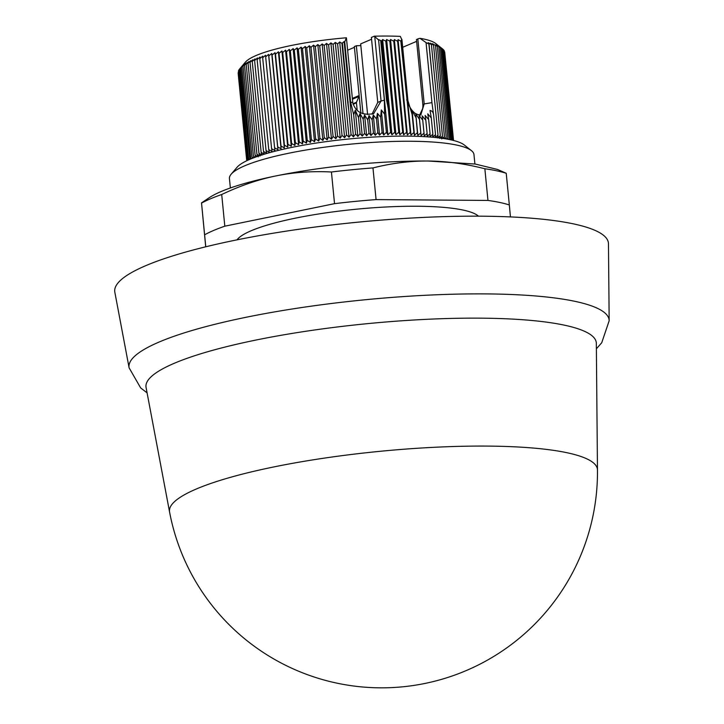 <?xml version="1.0" encoding="UTF-8"?>
<svg xmlns="http://www.w3.org/2000/svg" width="724" height="724" viewBox="0 0 724 724"><rect width="100%" height="100%" fill="white"/><g stroke="black" fill="none" stroke-linecap="round" stroke-linejoin="round"><path stroke-width="1.09" d="M385.611 219.77A230.268 42.01 174.4 0 0 328.787 225.345M478.446 216.168A122.854 22.417 174.4 0 0 378.118 207.444A122.854 22.417 174.4 0 0 251.156 230.757A122.854 22.417 174.4 0 0 237.019 239.843M474.899 163.995L473.976 154.583A122.854 22.417 174.4 0 0 471.442 150.655A122.854 22.417 174.4 0 0 370.109 142.565A122.854 22.417 174.4 0 0 244.784 165.778A122.854 22.417 174.4 0 0 231.155 174.213A122.854 22.417 174.4 0 0 229.436 178.557L230.359 187.969M471.442 150.655L464.337 145.017A116.211 21.204 174.4 0 0 368.48 137.361A116.211 21.204 174.4 0 0 249.925 159.316A116.211 21.204 174.4 0 0 237.038 167.298L231.155 174.213M450.292 139.723L450.518 139.27L450.047 139.669M448.898 139.433L449.278 138.592L448.391 139.334M447.369 139.144L447.848 137.94L446.572 139.008M445.694 138.854L446.237 137.316L444.59 138.673M443.875 138.565L444.446 136.718L442.454 138.356M441.731 138.945L442.473 136.157L439.712 138.411L440.328 135.632L437.531 137.913L438.011 135.135L435.178 137.442L435.522 134.682L432.662 137.017L432.88 134.257L429.993 136.619L430.074 133.868L427.178 136.257L427.115 133.524L424.21 135.94L424.02 133.216L421.106 135.65L420.78 132.945L417.866 135.406L417.404 132.709L414.499 135.198L413.902 132.519L411.006 135.035L410.273 132.365L407.404 134.899L406.535 132.257L403.693 134.809L402.689 132.184L399.883 134.764L398.752 132.157L395.974 134.755L394.716 132.166L391.983 134.782L390.589 132.211L387.91 134.854L386.399 132.302L383.765 134.963L382.127 132.438L379.557 135.117L377.801 132.61L375.303 135.298L373.43 132.827L370.996 135.533L369.005 133.071L366.643 135.795L364.552 133.37L362.272 136.094L360.063 133.696L357.873 136.438L355.565 134.067L353.457 136.818L351.049 134.465L349.04 137.234L346.543 134.908L344.624 137.678L342.036 135.388L340.226 138.166L337.547 135.895L335.836 138.682L333.076 136.438L331.483 139.225L328.651 137.017L327.167 139.813L324.252 137.623L322.886 140.42L319.918 138.266L318.669 141.062L315.637 138.936L314.506 141.732L311.42 139.632L310.415 142.42L307.275 140.356L306.397 143.144L303.211 141.099L302.469 143.886L299.247 141.868L298.632 144.655L295.374 142.664L294.885 145.443L291.609 143.479L291.256 146.248L287.953 144.311L287.736 147.072L284.414 145.162L284.333 147.913L281.002 146.031L281.057 148.773L277.726 146.918L277.916 149.642L274.586 147.814L274.912 150.52L271.591 148.719L272.052 151.416L268.74 149.633L269.337 152.312L266.052 150.556L266.785 153.217L263.518 151.479L264.387 154.131L261.156 152.411L262.16 155.045M608.468 243.825A248.033 45.25 174.4 0 0 423.259 217.426A248.033 45.25 174.4 0 0 145.714 265.69A248.033 45.25 174.4 0 0 114.835 292.224L129.107 367.837A241.21 44.01 -5.6 0 1 159.135 342.027A241.21 44.01 -5.6 0 1 429.051 295.102A241.21 44.01 -5.6 0 1 609.165 320.768L608.468 243.825M597.472 470.048L596.332 343.357A226.232 41.277 174.4 0 0 427.404 319.284A226.232 41.277 174.4 0 0 174.24 363.303A226.232 41.277 174.4 0 0 146.076 387.503L169.57 512.004A215.824 215.824 0 0 0 597.472 470.048L597.472 470.048A215.001 39.223 174.4 0 0 487.306 446.093A215.001 39.223 174.4 0 0 196.331 488.999A215.001 39.223 174.4 0 0 169.57 512.004M346.416 37.775A97.288 17.747 -5.6 0 0 245.409 62.155L239.744 68.825L243.083 65.223L241.753 67.015L244.259 64.327L243.038 66.092L245.608 63.422L244.513 65.169L247.146 62.517L246.178 64.237L248.857 61.603L248.024 63.305L250.748 60.689L250.042 62.373L252.812 59.775L252.233 61.44L255.047 58.861L254.604 60.508L257.445 57.947L257.129 59.576L259.997 57.042L259.816 58.653L262.712 56.146L262.667 57.739L265.572 55.25L265.663 56.834L268.577 54.372L268.803 55.938L271.717 53.504L272.079 55.06L274.993 52.644L275.491 54.191L278.396 51.802L279.03 53.341L281.917 50.979L282.686 52.508L285.546 50.173L286.451 51.694L289.292 49.386L290.324 50.897L293.13 48.617L294.297 50.128L297.057 47.874L298.351 49.377L301.075 47.151L302.496 48.653L305.166 46.463L306.714 47.956L309.329 45.793L310.994 47.295L313.546 45.15L315.338 46.653L317.818 44.544L319.727 46.046L322.144 43.956L324.162 45.467L326.497 43.413L328.624 44.924L330.877 42.897L333.112 44.408L335.284 42.408L337.619 43.938L339.701 41.965L341.936 43.368L344.117 41.549L344.724 41.911L346.416 37.775L352.787 102.708C355.629 112.12 362.597 115.75 373.711 113.578L381.068 101.016L384.353 100.165L378.571 39.585L381.801 41.006L382.643 39.512L385.792 41.187L386.634 39.485L389.829 41.178L390.535 39.494L393.775 41.214L394.354 39.539L397.612 41.277L398.064 39.63L400.825 41.105L401.911 39.404L407.902 100.518C408.427 104.989 410.309 108.799 413.54 111.93C416.164 115.044 422.237 115.306 420.825 114.808L424.201 103.939L422.825 104.528A13.285 11.303 -113.1 0 1 422.626 108.654L419.694 114.98M244.513 65.169L253.436 156.14L254.287 157.579M255.355 157.18L253.436 156.14M257.409 156.447L255.101 155.217L256.024 156.936M255.101 155.217L246.178 64.237M243.038 66.092L251.961 157.072L252.685 158.194M253.463 157.886L251.961 157.072M261.998 154.954L258.957 153.343L260.097 155.959L256.939 154.284L258.206 156.873M256.939 154.284L248.024 63.305M241.753 67.015L250.676 157.986L251.219 158.782M251.726 158.574L250.676 157.986M258.957 153.343L250.042 62.373M240.649 67.92L249.898 159.334M250.151 159.226L249.572 158.9M261.156 152.411L252.233 61.44M239.744 68.825L248.712 159.85M263.518 151.479L254.604 60.508M247.907 160.212L239.029 69.712L239.753 68.852M266.052 150.556L257.129 59.576M247.327 160.484L238.513 70.59L239.056 69.911M268.74 149.633L259.816 58.653M246.938 160.665L238.549 70.97M271.591 148.719L262.667 57.739M238.142 73.115L246.73 160.764L238.25 72.038M274.586 147.814L265.663 56.834M277.916 149.642L268.577 54.372M277.726 146.918L268.803 55.938M281.057 148.773L271.717 53.504M281.002 146.031L272.079 55.06M284.333 147.913L274.993 52.644M284.414 145.162L275.491 54.191M287.736 147.072L278.396 51.802M287.953 144.311L279.03 53.341M291.256 146.248L281.917 50.979M291.609 143.479L282.686 52.508M294.885 145.443L285.546 50.173M295.374 142.664L286.451 51.694M298.632 144.655L289.292 49.386M444.681 51.893L453.559 140.483M299.247 141.868L290.324 50.897M302.469 143.886L293.13 48.617M444.192 50.906L453.36 140.438M303.211 141.099L294.297 50.128M306.397 143.144L297.057 47.874M443.513 49.956L444.156 50.499L452.962 140.338M307.275 140.356L298.351 49.377M310.415 142.42L301.075 47.151M442.645 49.051L443.495 49.739L452.364 140.185M311.42 139.632L302.496 48.653M314.506 141.732L305.166 46.463M433.558 45.187L432.391 43.675L437.323 46.336L435.902 44.834L442.645 49.006L435.694 43.494A97.288 17.747 -5.6 0 0 419.983 38.327L426.056 42.607L428.898 44.01L428.183 42.644L431.413 44.662L430.373 43.141L433.558 45.187L442.473 136.157M442.645 49.006L451.559 139.976M315.637 138.936L306.714 47.956M318.669 141.062L309.329 45.793M441.595 48.3L450.518 139.27M319.918 138.266L310.994 47.295M322.886 140.42L313.546 45.15M440.355 47.612L449.278 138.592M324.252 137.623L315.338 46.653M327.167 139.813L317.818 44.544M438.934 46.96L447.848 137.94M328.651 137.017L319.727 46.046M331.483 139.225L322.144 43.956M437.323 46.336L446.237 137.316M333.076 136.438L324.162 45.467M335.836 138.682L326.497 43.413M435.531 45.748L444.446 136.718M337.547 135.895L328.624 44.924M340.226 138.166L330.877 42.897M357.204 110.546L356.452 102.853A1.33 1.131 -113.1 0 1 356.543 102.202L358.941 96.455A1.33 1.131 -113.1 0 1 359.023 96.292L352.434 99.097M417.404 132.709L415.739 113.759L419.431 119.324L419.124 115.397L422.735 120.202L422.246 115.921L425.821 120.284L427.115 133.524M425.821 120.284L425.133 115.451L428.68 119.578L427.757 113.84L431.287 117.985L430.056 110.473C432.174 110.881 433.359 112.428 433.613 115.125L435.522 134.682M355.565 134.067L353.665 114.718L355.294 110.157L358.48 117.55L360.045 113.451L363.149 119.152L364.615 115.044L367.711 119.867L369.005 133.071M367.711 119.867L369.032 115.532L372.145 119.795L373.312 115.016L376.462 118.935L377.43 113.351L380.634 117.161L381.313 109.948L383.765 134.963M370.996 135.533L369.032 115.532M364.615 115.044L366.643 135.795M342.036 135.388L333.112 44.408M363.014 113.74L356.353 45.739L354.335 46.598L360.842 112.881M430.074 133.868L428.671 119.578M422.744 120.193L424.02 133.216M373.43 132.827L372.145 119.795M363.158 119.152L364.552 133.37M344.624 137.678L335.284 42.408M431.413 44.662L440.328 135.632M416.626 41.349L402.68 47.295M422.825 104.528L416.454 39.539L417.829 38.951A6.643 1.213 -5.6 0 1 419.983 38.327M419.124 115.397L421.106 135.65M375.303 135.298L373.312 115.016M360.045 113.451L362.272 136.094M346.543 134.908L337.619 43.938M356.353 45.739A50.97 9.294 -5.6 0 1 360.842 45.621M415.911 117.541L412.065 110.419L412.137 114.528L407.829 100.365L401.901 39.883L400.318 36.39A97.288 17.747 -5.6 0 0 374.308 36.2L378.435 39.793M347.638 50.209L354.407 47.322M434.346 98.283L429.033 44.028M428.898 44.01L434.807 102.663M432.88 134.257L431.287 117.985M419.44 119.324L420.78 132.945M377.801 132.61L376.462 118.935M358.48 117.55L360.063 133.696M349.04 137.234L339.701 41.965M371.557 39.25L360.67 43.892L367.602 114.582M372.073 114.139L377.756 102.428L371.385 37.449L374.308 36.2M434.825 102.645L438.011 135.135M415.739 113.759L417.866 135.406M379.557 135.117L377.43 113.351M355.294 110.157L357.873 136.438M351.049 134.465L342.407 43.214M341.936 43.368L347.683 102.03L348.172 102.003M348.579 109.27L347.683 102.03M417.829 38.951L424.201 103.939L431.938 102.627L426.056 42.607M382.127 132.438L380.634 117.161M344.724 41.911L350.615 102.03L352.787 102.708M353.457 136.818L344.117 41.549M431.938 102.627L433.613 115.125M412.065 110.419L414.499 135.198M353.665 114.718L350.615 102.03M373.041 113.84L373.711 113.578M412.137 114.528L413.902 132.519M386.399 132.302L384.616 114.13L381.313 109.948M384.616 114.13L384.353 100.165M401.666 39.766L411.006 135.035M387.91 134.854L378.571 39.585M400.825 41.105L408.001 109.143L401.485 40.707M408.001 109.143L410.273 132.365M380.724 40.725L386.516 99.876L388.272 108.6L381.801 41.006M390.589 132.211L388.272 108.6M398.064 39.63L407.404 134.899M391.983 134.782L382.643 39.512M397.612 41.277L406.535 132.257M394.716 132.166L385.792 41.187M394.354 39.539L403.693 134.809M395.974 134.755L386.634 39.485M393.775 41.214L402.689 132.184M398.752 132.157L389.829 41.178M390.535 39.494L399.883 134.764M506.23 173.289L509.334 204.964A166.022 30.29 174.4 0 0 487.958 200.43L484.854 168.755A166.022 30.29 174.4 0 1 506.23 173.289L497.641 169.488L475.261 164.049L428.201 161.027A153.072 27.928 174.4 0 0 275.98 175.914L275.726 175.959A153.072 27.928 174.4 0 0 209.127 197.779L201.516 202.883L205.707 246.803M484.854 168.755C465.061 163.724 446.174 161.144 428.201 161.027C410.209 160.882 391.802 163.181 372.969 167.923A166.022 30.29 174.4 0 0 331.429 171.995C312.053 170.991 293.573 172.294 275.98 175.914M275.726 175.959C258.133 179.57 240.124 185.76 221.707 194.512A166.022 30.29 174.4 0 0 201.553 203.109L205.77 246.793M487.958 200.43L376.073 199.598L372.969 167.923M376.073 199.598A166.022 30.29 174.4 0 0 334.533 203.661L331.429 171.995M334.533 203.661L224.811 226.187L221.707 194.512M224.811 226.187A166.022 30.29 174.4 0 0 204.657 234.784M510.447 216.919L509.334 204.964M356.543 102.202L352.941 103.74M352.443 99.224L358.941 96.455M356.452 102.853L353.077 104.292M352.362 98.401L359.131 95.514M377.756 102.428L381.068 101.016L374.77 36.806M406.598 99.939L407.304 100.093M386.516 99.876L387.566 99.785M596.377 348.805L601.725 342.751L609.165 320.768M147.09 392.861L140.673 387.955L129.107 367.837"/></g></svg>
